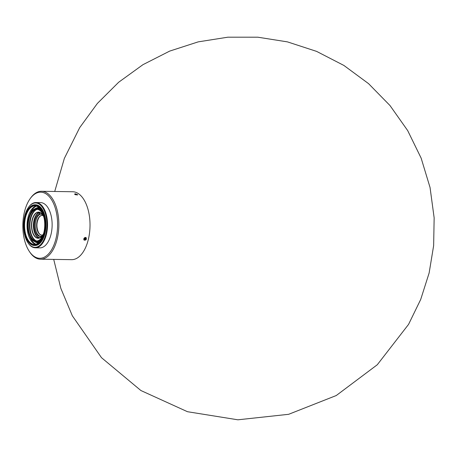 <?xml version="1.0" encoding="UTF-8"?>
<svg xmlns="http://www.w3.org/2000/svg" width="457" height="457" viewBox="0 0 457 457"><rect width="100%" height="100%" fill="white"/><g stroke="black" fill="none" stroke-linecap="round" stroke-linejoin="round"><path stroke-width="0.69" d="M40.907 215.721A9.848 5.176 -89.1 0 0 36.948 226.466A9.848 5.176 -89.1 0 0 40.604 234.744M42.084 215.436A9.825 5.164 -89.1 0 0 38.976 217.486C36.326 222.57 36.24 227.712 38.731 232.904M38.976 217.486A9.825 5.164 -89.1 0 0 36.914 226.461A9.825 5.164 -89.1 0 0 38.748 232.933A9.825 5.164 -89.1 0 0 41.793 235.081M43.215 215.738A9.825 5.164 -89.1 0 0 41.97 215.43A9.825 5.164 -89.1 0 0 36.68 226.455A9.825 5.164 -89.1 0 0 41.678 235.081A9.825 5.164 -89.1 0 0 42.935 234.807M40.856 214.139A11.139 5.855 -89.1 0 0 35.349 226.609A11.139 5.855 -89.1 0 0 40.524 236.338M41.039 237.543L40.97 236.24A11.139 5.855 -89.1 0 0 42.678 235.229M40.976 236.32L40.639 236.315L40.707 237.623M39.708 212.922L39.371 212.916L39.439 214.219A11.139 5.855 -89.1 0 0 34.355 226.026A11.139 5.855 -89.1 0 0 40.039 236.366A11.139 5.855 -89.1 0 0 40.639 236.315M39.439 214.219L39.982 214.23A11.139 5.855 90.9 0 1 40.313 214.15L39.77 214.144L39.793 212.728A12.568 6.604 -89.1 0 1 40.267 212.671M42.969 215.31A11.139 5.855 -89.1 0 0 40.37 214.093A11.139 5.855 -89.1 0 0 39.77 214.144M39.702 212.836A12.453 6.547 90.9 0 1 40.484 212.779M40.113 237.68A12.453 6.547 90.9 0 1 36.012 234.955A12.453 6.547 90.9 0 1 36.303 215.384A12.453 6.547 90.9 0 1 39.371 212.916M39.462 212.802A12.568 6.604 -89.1 0 0 36.366 215.293A12.568 6.604 -89.1 0 0 36.337 215.338M36.04 235.001A12.568 6.604 -89.1 0 0 36.069 235.047A12.568 6.604 -89.1 0 0 39.89 237.783M39.65 237.88A12.676 6.666 90.9 0 1 33.572 226.781A12.676 6.666 90.9 0 1 40.022 212.568M39.553 212.414A12.905 6.786 -89.1 0 0 33.452 226.809A12.905 6.786 -89.1 0 0 39.171 238.017M42.815 215.053A12.905 6.786 -89.1 0 0 38.708 212.305A12.905 6.786 -89.1 0 0 31.767 226.786A12.905 6.786 -89.1 0 0 38.325 238.108A12.905 6.786 -89.1 0 0 42.512 235.481M43.746 216.841A13.087 6.878 -89.1 0 0 42.769 214.979A13.087 6.878 -89.1 0 0 35.132 213.785A13.087 6.878 -89.1 0 0 31.516 226.803A13.087 6.878 -89.1 0 0 35.589 237.28A13.087 6.878 -89.1 0 0 42.461 235.549A13.087 6.878 -89.1 0 0 43.495 233.721M36.64 209.54A16.075 8.449 -89.1 0 0 29.956 227.169A16.075 8.449 -89.1 0 0 36.172 240.81M37.428 209.375A15.846 8.335 -89.1 0 0 29.431 225.067A15.846 8.335 -89.1 0 0 36.954 240.993M41.895 212.705A15.846 8.335 -89.1 0 0 36.857 209.329A15.846 8.335 -89.1 0 0 28.328 227.118A15.846 8.335 -89.1 0 0 36.389 241.022A15.846 8.335 -89.1 0 0 41.524 237.794M44.198 218.532A16.075 8.449 -89.1 0 0 41.838 212.619A16.075 8.449 -89.1 0 0 32.458 211.145A16.075 8.449 -89.1 0 0 28.02 227.14A16.075 8.449 -89.1 0 0 33.018 240.011A16.075 8.449 -89.1 0 0 41.461 237.886A16.075 8.449 -89.1 0 0 43.998 232.042M42.769 236.292A16.572 8.712 90.9 0 1 30.848 238.12A16.572 8.712 90.9 0 1 27.757 227.203A16.572 8.712 90.9 0 1 31.236 212.071A16.572 8.712 90.9 0 1 43.095 214.247M41.867 238.377A16.755 8.809 90.9 0 1 36.332 241.924A16.755 8.809 90.9 0 1 30.945 238.263A16.755 8.809 90.9 0 1 30.899 238.188M31.287 211.997A16.755 8.809 90.9 0 1 31.333 211.928A16.755 8.809 90.9 0 1 36.834 208.426A16.755 8.809 90.9 0 1 42.255 212.139M36.834 208.426L40.022 208.592M39.531 241.856L36.332 241.924M36.417 241.93A17.206 9.049 -89.1 0 0 38.994 242.393M39.502 208.038A17.206 9.049 -89.1 0 0 36.914 208.426M34.778 241.639A17.657 9.283 -89.1 0 0 38.462 242.85M38.988 207.564A17.657 9.283 -89.1 0 0 35.269 208.666M29.699 235.966A19.474 10.237 -89.1 0 0 35.903 244.198M36.469 206.141A19.474 10.237 -89.1 0 0 30.025 214.184M36.223 206.073A19.245 10.117 -89.1 0 0 27.123 227.54A19.245 10.117 -89.1 0 0 35.657 244.261M41.107 210.026A19.245 10.117 -89.1 0 0 34.972 205.907A19.245 10.117 -89.1 0 0 24.621 227.506A19.245 10.117 -89.1 0 0 34.401 244.392A19.245 10.117 -89.1 0 0 40.656 240.456M24.312 227.529A19.474 10.237 -89.1 0 0 30.368 243.118A19.474 10.237 -89.1 0 0 40.593 240.542A19.474 10.237 -89.1 0 0 41.05 209.934A19.474 10.237 -89.1 0 0 29.682 208.152A19.474 10.237 -89.1 0 0 24.312 227.529M45.06 222.673A20.194 10.62 90.9 0 1 39.491 242.77A20.194 10.62 90.9 0 1 27.7 240.925A20.194 10.62 90.9 0 1 28.168 209.175A20.194 10.62 90.9 0 1 38.782 206.507A20.194 10.62 90.9 0 1 45.06 222.673M28.22 209.1A20.376 10.711 90.9 0 1 28.265 209.032A20.376 10.711 90.9 0 1 34.955 204.77A20.376 10.711 90.9 0 1 45.312 222.65A20.376 10.711 90.9 0 1 34.349 245.523A20.376 10.711 90.9 0 1 27.791 241.068A20.376 10.711 90.9 0 1 27.746 240.993M34.349 245.523L34.966 245.529A20.376 10.711 -89.1 0 0 45.98 225.318A20.376 10.711 -89.1 0 0 35.572 204.782L34.955 204.77M46.877 222.439A22.187 11.665 90.9 0 1 40.753 244.524A22.187 11.665 90.9 0 1 27.797 242.49A22.187 11.665 90.9 0 1 28.317 207.609A22.187 11.665 90.9 0 1 39.976 204.679A22.187 11.665 90.9 0 1 46.877 222.439M28.437 207.432A22.639 11.905 90.9 0 1 28.562 207.255A22.639 11.905 90.9 0 1 35.989 202.525A22.639 11.905 90.9 0 1 47.494 222.388A22.639 11.905 90.9 0 1 35.315 247.803A22.639 11.905 90.9 0 1 28.031 242.85A22.639 11.905 90.9 0 1 27.917 242.667M35.315 247.803L39.89 247.871A22.639 11.905 -89.1 0 0 52.132 225.41A22.639 11.905 -89.1 0 0 40.564 202.594L35.989 202.525M57.519 221.182A33.058 17.377 90.9 0 1 48.396 254.081A33.058 17.377 90.9 0 1 29.099 251.053A33.058 17.377 90.9 0 1 29.871 199.086A33.058 17.377 90.9 0 1 47.237 194.716A33.058 17.377 90.9 0 1 57.519 221.182M29.871 199.086L30.362 198.384A33.961 17.857 90.9 0 1 41.501 191.283A33.961 17.857 90.9 0 1 58.764 221.079A33.961 17.857 90.9 0 1 40.496 259.199A33.961 17.857 90.9 0 1 29.568 251.773L29.099 251.053M40.496 259.199L71.658 259.662A33.961 17.857 -89.1 0 0 90.018 225.969A33.961 17.857 -89.1 0 0 72.669 191.746L41.501 191.283M83.951 239.914C83.574 238.628 84.082 237.8 85.482 237.429L86.145 237.663C86.733 239.502 86.065 240.325 84.145 240.125L83.951 239.914M75.742 194.825L74.617 194.036L75.394 193.802L77.701 194.756L75.742 194.825M75.628 194.545L76.839 194.688L75.622 194.191L75.628 194.545M76.348 194.276L76.273 194.596M84.014 239.994A1.582 1.245 129.1 0 0 85.156 239.971M86.202 238.685A1.582 1.245 129.1 0 0 85.985 237.56M84.065 239.759A1.36 1.068 -50.9 0 1 83.997 239.714A1.36 1.068 -50.9 0 1 83.78 239.445M85.368 237.434A1.36 1.068 -50.9 0 1 85.71 237.6A1.36 1.068 -50.9 0 1 85.773 237.657M85.133 239.531L85.767 238.691L85.093 238.206L84.459 239.051L85.133 239.531M85.767 238.691L85.459 238.514M85.31 238.931L84.842 238.554M85.071 239.325L85.442 239.371M84.905 238.76L85.259 239.222M84.848 238.337L85.225 238.64M74.794 194.351A1.36 0.44 -166.9 0 1 75.085 194.214M75.599 194.671C73.943 193.065 79.638 195.396 75.599 194.671M84.762 237.623A1.36 1.068 -50.9 0 1 85.842 237.709A1.36 1.068 -50.9 0 1 85.305 239.856A1.36 1.068 -50.9 0 1 84.694 240.016A1.36 1.068 -50.9 0 1 84.128 239.816A1.36 1.068 -50.9 0 1 83.797 238.942M85.373 239.742C81.94 239.342 87.658 236.298 85.373 239.742M27.797 242.49L28.031 242.85M28.317 207.609L28.562 207.255M74.759 194.414C73.954 193.551 78.193 194.436 77.404 195.03M83.997 239.714L85.373 239.874L85.71 237.6M54.726 191.483L64.334 158.436L79.695 127.64L97.381 103.431L118.649 82.26L142.95 64.677L169.684 51.098L198.212 41.867L227.843 37.194L257.851 37.2L287.464 41.884L316.604 51.39L343.881 65.437L368.553 83.642L390.004 105.544L407.684 130.588L421.148 158.139L430.048 187.496L434.15 217.875L433.642 245.62L429.129 273L420.708 299.444L408.558 324.396L377.293 364.743L336.255 395.534L288.653 414.305L237.891 419.806L187.479 411.711L140.899 390.529L101.494 357.682L72.332 315.781L60.827 288.316L53.715 259.393"/></g></svg>
